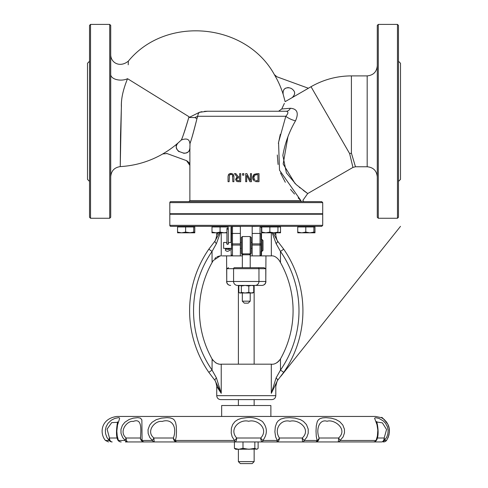 <?xml version="1.0" encoding="UTF-8"?>
<svg xmlns="http://www.w3.org/2000/svg" width="488" height="488" viewBox="0 0 488 488"><rect width="100%" height="100%" fill="white"/><g stroke="black" fill="none" stroke-linecap="round" stroke-linejoin="round"><path stroke-width="0.73" d="M170.831 226.353L321.702 226.353L322.714 225.346L169.818 225.346A1.013 1.013 0 0 0 170.831 226.353M322.714 225.346L322.714 214.238L169.818 214.238L169.818 225.346M169.818 202.624A1.013 1.013 0 0 1 170.831 201.617L321.702 201.617L322.714 202.624L322.714 213.732L169.818 213.732L169.818 202.624L322.714 202.624M191.003 201.617L214.708 201.617M225.45 201.617L264.49 201.617M275.232 201.617L312.271 201.617M281.649 111.233L286.328 111.233C288.56 111.667 288.39 113.35 285.803 116.278L278.563 142.368L279.508 170.19L300.913 200.611A1.013 0.976 90 0 0 301.889 201.617A1.013 0.976 90 0 1 300.913 200.605C303.451 200.361 303.451 200.361 300.913 200.605C303.451 200.361 303.451 200.361 300.913 200.605L298.15 197.86M196.896 118.919L196.902 118.889C193.584 132.169 191.247 140.392 189.899 143.564C190.698 142.185 193.034 133.962 196.902 118.889L197.762 116.278L285.803 116.278A10.095 3.526 -157.7 0 0 295.508 120.829C298.943 113.009 297.253 108.818 290.445 108.269L281.753 108.983C286.218 99.387 286.218 99.387 281.753 108.983L278.611 111.233L276.873 111.233L280.643 111.233M190.058 143.106L189.869 148.212C190.802 152.103 184.232 154.037 183.091 152.951L179.505 151.646C175.765 149.389 175.235 146.54 177.913 143.1L177.913 143.1A95.892 95.892 0 0 1 162.766 153.915L167.018 153.549L186.77 160.741L189.094 162.687L189.887 165.408L189.875 148.523M294.569 194.09L290.512 189.393M285.315 182.268L280.515 172.996M278.075 164.486L277.294 154.971M278.38 143.417L280.301 134.346M229.519 174.96L230.976 174.369L230 174.576M228.238 175.149L228.823 174.198L228.061 176.296M233.002 174.088L230.976 173.454L229.037 174.015M230.007 173.551L230.537 173.472M230.976 173.454L231.373 173.466M233.764 175.351L233.898 176.662L233.209 174.283M233.898 176.662L233.898 181.701L232.825 181.701L232.477 175.027L232.825 176.619M230.976 174.369L232.123 174.667M231.977 174.582L231.141 174.375M249.947 181.701L246.696 175.302L249.947 181.701L251.472 181.701L251.472 173.624L250.472 173.624L250.472 180.584L246.898 173.624L245.69 173.624L245.69 181.701L246.696 181.701L246.696 175.302M252.699 176.845L253.595 174.887M254.016 174.472L257.146 173.624L254.285 174.271L252.638 177.656L254.205 181.011M255.212 181.481L256.92 181.695M255.633 181.585L255.297 181.506M253.211 179.95L252.638 177.656M237.003 181.506L238.608 181.701L237.223 181.579M235.832 173.624L238.388 176.839L235.832 173.624L234.441 173.624L237.314 177.138L235.637 179.505L235.704 178.858M236.528 177.571L237.028 177.26M196.902 118.889A5.051 1.982 13.6 0 0 194.834 117.584L189.1 117.468L189.015 116.742C184.757 130.943 182.201 138.677 181.353 139.928C182.805 136.994 185.355 129.265 189.015 116.742L127.545 78.69C128.637 55.73 128.637 55.73 127.545 78.69C123.171 89.402 121.128 98.533 121.414 106.085L120.548 134.914L120.255 166.609L121.372 106.829C121.042 98.991 123.098 89.615 127.545 78.69A10.095 5.575 -0 0 1 116.693 79.623A10.095 5.575 -0 0 1 110.721 74.53M110.721 54.406C110.52 62.708 119.859 68.137 128.381 61.098L128.204 64.8M110.721 121.329L110.721 217.245L109.715 218.258L109.715 24.4L110.721 25.413L110.721 121.329M367.177 166.762L355.465 166.762L351.409 153.134L351.409 75.89L367.177 75.89L367.177 166.762C373.314 167.36 376.675 170.727 377.279 176.857M378.285 24.4L377.279 25.413L377.279 217.245L378.285 218.258L378.285 24.4L397.47 24.4L397.47 218.258L378.285 218.258M189.1 117.468L199.415 112.313L207.601 111.233L286.328 111.233A10.095 5.819 90 0 0 290.445 108.269M287.871 137L283.156 164.011L295.051 183.537M299.248 187.215L300.175 187.965M303.219 190.32L307.708 193.547L296.185 184.58L286.413 172.935L282.851 155.446C284.962 143.222 289.183 131.687 295.508 120.829M351.409 153.134L349.64 153.604L352.94 167.439L307.714 193.553L302.841 200.422L303.835 201.617M281.924 108.629L284.364 103.401M275.787 76.195L274.366 74.664L276.977 76.817L308.404 88.255L292.178 97.618C295.722 94.245 295.454 91.207 291.379 88.505L291.403 88.511M289.579 87.852L289.646 87.877C284.943 87.303 282.759 89.383 283.131 94.141L285.138 101.657L292.178 97.618M201.879 111.679L199.421 112.313A5.051 4.343 90 0 0 197.762 116.278L194.804 117.584M207.54 111.233L204.454 111.349M189.869 143.649C189.551 139.172 186.703 137.958 181.322 140.007L181.524 139.507M183.573 134.133L185.135 129.698M189.887 165.408L186.562 160.662M189.46 163.376L189.582 163.687M166.67 153.433L166.987 153.537M189.625 149.81L189.448 150.273M189.338 150.499L189.143 150.853M183.214 152.994L183.11 152.958C186.995 153.696 189.252 152.116 189.887 148.212L189.869 148.206M274.366 74.658L274.366 74.658A90.847 90.847 0 0 1 283.101 94.129L283.101 94.129C282.735 89.371 284.913 87.285 289.646 87.877L291.379 88.505M285.437 88.218L288.042 87.572M288.121 87.572L288.432 87.596M228.049 176.662L228.049 181.701L229.122 181.701L229.47 175.027M257.164 181.701L259.006 181.701L259.006 173.624L257.146 173.624M253.833 176.754L253.754 177.669L254.98 180.286L253.754 177.669L254.882 175.088L257.932 174.551L257.932 180.767L255.816 180.633M255.895 180.651L256.871 180.767M257.115 174.551L254.882 175.088M235.637 179.505L236.552 181.274M238.608 181.701L240.694 181.701L240.694 173.624L239.62 173.624L239.62 176.839L238.388 176.839M238.553 180.767L237.266 180.493L236.759 179.419L237.217 178.15L239.62 177.736L239.62 180.767L237.266 180.493L236.802 179.822M237.906 177.803L237.217 178.15L236.759 179.419M242.548 173.624L242.548 175.168L243.847 175.168L243.847 173.624L242.548 173.624M397.47 218.258L398.476 217.245L398.476 25.413L397.47 24.4M398.476 61.25L400.495 63.269L400.495 179.383L398.476 181.402M90.53 218.258L89.524 217.245L89.524 25.413L90.53 24.4L90.53 218.258L109.715 218.258M89.524 61.25L87.504 63.269L87.504 179.383L89.524 181.402M246.269 441.945L125.392 441.945L234.411 441.945L234.411 448.344L238.699 449.289L242.987 448.344L248.917 449.289L254.84 448.344L256.481 449.289L257.267 449.058L258.121 448.344L258.121 441.945L367.141 441.945M380.89 441.945L371.88 441.945M372.74 441.945L379.865 441.945M142.752 441.945L373.265 441.945A3.941 3.941 0 0 0 377.065 439.041A3.941 3.19 -164.7 0 1 377.065 439.048A3.941 3.19 -164.7 0 1 376.095 440.475A3.941 3.63 90 0 1 373.265 441.945M232.398 441.945L174.869 441.945M386.667 440.243C389.863 434.411 390.284 429.117 387.911 424.353C383.574 418.728 381.427 416.502 381.47 417.673L384.068 419.351L386.569 422.071L387.93 424.432L389.101 428.086L389.406 431.081L389.003 434.802L388.137 437.522L386.478 440.475A3.941 3.922 90 0 1 383.428 441.945A3.941 3.941 0 0 0 386.667 440.243L386.667 440.243A3.941 2.855 -145.4 0 1 386.667 440.243A3.941 2.855 -145.4 0 1 386.478 440.475L384.385 440.475A3.941 2.3 -134.3 0 0 384.172 438.004A3.941 2.794 90 0 1 381.378 441.945A3.941 3.861 -90 0 0 384.385 440.475L386.667 437.321L387.844 434.119L388.149 430.343L387.313 426.555L385.459 423.2L383.239 420.888L379.072 418.466L375.589 417.661L374.595 418.24L376.974 424.609L377.828 430.141L377.389 436.034L376.095 440.475L340.081 440.475A3.941 0.464 -124.8 0 0 338.599 438.004A3.941 0.561 90 0 1 338.038 441.945A3.941 2.623 -90 0 0 340.081 440.475L343.119 436.882L344.479 432.886L344.443 429.257L342.82 425.048L339.733 421.675L335.793 419.448L331.254 418.167L325.966 417.661L322.525 417.887L319.933 418.667L318.286 419.948L317.261 421.662L316.291 425.829L316.023 431.026L316.285 436.492L317.139 440.475A3.941 1.982 90 0 1 315.596 441.945A3.941 3.532 -90 0 0 319.134 438.004A3.941 2.91 147.3 0 1 317.139 440.475L304.164 440.475A3.941 0.525 -124.9 0 1 302.267 438.004A3.941 0.64 90 0 0 302.902 441.945A3.941 1.616 -90 0 0 304.164 440.475L306.775 437.321L308.221 433.24L308.209 429.098L306.476 424.603L303.438 421.37L300.443 419.643L294.953 418.106L289.543 417.661L285.041 417.917L280.795 419.058L278.197 420.851L276.702 422.858L275.317 426.793L274.89 431.813L275.61 436.839L277.276 440.475A3.941 0.866 90 0 1 276.598 441.945A3.941 2.849 -90 0 0 279.447 438.004A3.941 2.349 134.9 0 1 277.276 440.475L262.886 440.475A3.941 1.464 -127.6 0 1 260.751 438.004A3.941 1.775 90 0 0 262.526 441.945A3.941 0.464 -90 0 0 262.886 440.475C267.644 433.954 267.503 427.647 262.459 421.547C257.548 418.259 252.15 416.984 246.269 417.728L241.438 418.375L238.107 419.473L235.045 421.467L232.666 424.53L231.385 428.214L231.208 433.051L232.154 436.797L234.533 440.475A3.941 0.329 90 0 0 234.789 441.945A3.941 1.897 -90 0 0 236.692 438.004A3.941 1.568 128.1 0 1 234.533 440.475L175.393 440.475A3.941 2.91 -147.3 0 1 173.399 438.004A3.941 3.532 90 0 0 176.937 441.945A3.941 1.982 -90 0 1 175.393 440.475L176.18 437.041L176.504 432.051L176.272 426.091L175.576 422.486L174.369 420.095L172.892 418.826L170.178 417.917L167.061 417.649L161.473 418.137L156.184 419.686L152.049 422.303L149.712 425.048L148.029 429.641L148.163 433.515L149.846 437.59L152.451 440.475A3.941 2.623 90 0 0 154.495 441.945A3.941 0.561 -90 0 1 153.933 438.004A3.941 0.464 124.8 0 0 152.451 440.475L142.081 440.475A3.941 3.209 -167.6 0 1 140.459 438.004A3.941 3.892 90 0 0 144.35 441.945A3.941 2.916 -90 0 1 142.081 440.475L141.862 419.875L140.465 418.125L137.829 417.655L133.364 418.137L129.137 419.485L124.891 422.248L122.403 425.335L120.957 429.355L121.018 433.338L122.671 437.541L125.215 440.475A3.941 3.385 90 0 0 127.856 441.945A3.941 1.708 -90 0 1 126.148 438.004A3.941 1.403 127.3 0 0 125.215 440.475L118.419 440.475A3.941 3.209 167.4 0 1 117.364 438.865A3.941 3.209 167.4 0 1 117.352 438.803M126.148 438.004C118.163 431.349 127.636 420.101 133.175 421.467C141.142 418.192 141.404 426.53 140.459 438.004L126.148 438.004M117.62 422.376L117.62 422.297C118.023 419.113 115.107 433.313 117.364 438.865A3.941 3.941 0 0 0 121.207 441.945A3.941 3.575 -90 0 1 118.419 440.475L117.242 436.034L116.821 431.185L117.529 424.999L119.627 418.46L119.371 417.838L118.462 417.661L114.784 418.43L111.27 420.217L107.994 423.322L106.146 426.665L105.353 430.141L105.561 433.667L106.97 437.547L109.19 440.475A3.941 3.831 90 0 0 112.173 441.945A3.941 2.696 -90 0 1 109.477 438.004A3.941 2.22 133.3 0 0 109.19 440.475L105.457 440.475L108.525 441.945M117.175 438.004L109.477 438.004L107.079 429.141L111.722 422.62L117.62 422.321M377.078 438.986A3.941 3.19 -164.7 0 1 377.065 439.041C379.841 432.094 376.193 419.222 376.663 421.882L376.675 422.12M376.681 421.98L382.391 422.864L386.563 429.501L384.172 438.004L377.34 438.004M319.134 438.004C315.571 428.983 319.616 418.802 327.113 421.272C333.737 418.802 348.456 428.983 338.599 438.004L319.134 438.004M279.447 438.004C273.28 428.983 281.399 418.802 289.909 421.272C297.954 418.808 311.832 428.976 302.267 438.004L279.447 438.004M236.692 438.004C228.488 428.983 239.931 418.802 248.666 421.272C257.383 418.802 269.138 428.976 260.751 438.004L236.692 438.004M153.933 438.004C145.448 431.349 155.16 420.101 162.132 421.467C171.434 418.192 177.559 426.53 173.399 438.004L153.933 438.004M263.001 250.326L263.001 240.48L262.019 239.498L262.019 251.308L263.001 250.326M234.551 267.699L264.014 267.699L265.789 268.687L265.789 281.478L258.957 281.478L258.957 268.687A0.982 0.976 -90 0 0 257.981 267.699L234.551 267.699A0.982 0.976 -90 0 0 233.575 268.687L265.789 268.687M226.743 268.687L226.743 281.478L233.575 281.478A3.941 3.904 90 0 0 237.479 285.419L255.053 285.419A3.941 3.904 90 0 0 258.957 281.478L233.575 281.478L233.575 268.687L226.743 268.687L228.512 267.699M264.02 267.699L257.981 267.699M252.174 226.353L252.174 255.889L261.257 255.889L261.031 234.386A0.982 0.952 -0 0 0 260.049 233.435L260.049 243.896L261.031 243.896M261.257 226.353L260.049 226.353A0.982 0.982 0 0 1 261.031 227.341L261.507 227.341L261.251 226.359M279.343 260.592L279.362 260.623C276.739 257.146 274.049 255.566 271.304 255.889L261.257 255.889M275.799 232.813L275.799 235.082L274.402 232.813M226.92 232.813L211.999 232.813L211.999 226.957L228.152 226.957L228.152 226.353L231.281 226.353L231.501 249.344M231.501 241.469L231.501 227.341A0.982 0.982 0 0 1 232.483 226.353L232.483 226.487A0.982 0.952 180 0 0 231.501 227.439M231.025 248.355L231.281 255.883L240.358 255.889L240.358 226.353M231.281 255.889L222.138 255.889M218.136 232.813L216.733 235.082C216.056 239.096 215.232 241.383 214.275 241.956L214.299 241.92M242.329 253.851A0.982 0.762 -112.9 0 1 243.115 254.785L249.417 254.785A0.982 0.762 112.9 0 1 250.204 253.851L242.329 253.864L242.329 236.546L241.346 237.528L241.346 253.278L242.329 254.986L243.115 254.785M242.365 254.986L242.329 267.699M250.204 253.864L250.204 236.546L251.186 237.528L251.186 242.451L252.174 242.451M249.417 254.785L250.204 254.986L250.204 267.699M252.174 248.355L251.186 248.355L251.186 253.278L251.186 237.528M252.174 243.896L260.049 243.896L260.049 255.889A0.982 0.982 0 0 0 261.031 254.901L261.031 251.308L262.019 251.308M252.174 255.889L250.204 255.889M242.329 255.889L240.358 255.889M230.647 285.419A3.941 3.904 90 0 1 226.743 281.478L226.578 255.889L232.483 255.889A0.982 0.982 0 0 1 231.501 254.901L231.025 254.901M260.049 255.889L265.954 255.889L265.789 281.478A3.941 3.904 90 0 1 261.885 285.419L254.144 285.419L254.144 364.176M221.192 255.889L220.362 255.913M216.733 395.676C216.965 398.068 218.282 399.379 220.674 399.611L271.859 399.611C274.256 399.379 275.567 398.068 275.799 395.676L216.733 395.676L216.733 386.435L221.235 393.34L216.41 377.871L212.054 370.087A104.347 104.347 0 0 1 212.054 251.424L216.41 243.64L220.356 232.813M271.304 393.34C277.19 384.404 277.19 384.404 271.304 393.34L277.556 380.402A3.941 1.074 -140 0 0 276.129 377.871L271.304 393.34L271.304 364.176L221.235 364.176L221.235 393.34L214.976 380.402A3.941 1.074 -40 0 1 216.41 377.871M277.556 380.402L283.717 372.326L280.478 370.087L276.129 377.871M283.717 249.185L280.478 251.424A104.347 104.347 0 0 1 280.478 370.087L280.478 358.948A98.442 98.442 0 0 0 280.478 262.568L280.478 251.424L276.129 243.64A3.941 1.074 140 0 0 277.556 241.109L273.018 232.813L277.556 241.109L283.717 249.185A108.287 108.287 0 0 1 283.717 372.326M272.176 232.813L276.129 243.64M278.233 241.92L278.258 241.956C277.3 241.383 276.483 239.096 275.799 235.082M275.799 395.676L275.799 386.435C276.824 381.659 277.642 379.371 278.258 379.56L278.227 379.597M271.304 232.813L271.352 255.889M279.246 360.717L277.025 362.663M212.109 359.052L212.054 370.087L208.815 372.326A108.287 108.287 0 0 1 208.815 249.185A108.287 108.287 0 0 0 208.815 372.326A108.287 108.287 0 0 1 208.815 249.185L214.976 241.109L219.515 232.813L214.976 241.109A3.941 1.074 40 0 0 216.41 243.64M208.815 249.185L212.054 251.424L212.054 262.568L213.183 260.598M208.815 372.326L214.403 379.713M214.281 379.572L214.287 379.579C215.275 380.219 216.093 382.507 216.733 386.435M218.563 363.938L217.837 363.749M216.519 363.231L215.507 362.663M213.286 360.717L212.115 359.052M214.818 258.5L216.19 257.365M217.032 256.859L218.398 256.285M219.161 256.078L220.094 255.938L213.171 260.623M279.362 260.623L280.478 262.568M271.304 364.176C274.469 364.615 277.526 362.883 280.472 358.967L280.447 359.003M212.085 359.003L212.054 358.948C215.013 362.883 218.069 364.621 221.235 364.176M212.054 358.948A98.442 98.442 0 0 1 212.054 262.568M242.329 301.169L244.299 303.139L248.233 303.139L250.204 301.169L242.329 301.169L242.329 292.989M238.394 461.63L240.358 463.6L252.174 463.6L254.144 461.63L238.394 461.63L238.394 449.289M270.877 416.447L270.877 405.522L221.656 405.522L221.656 416.447M238.394 405.522L238.394 399.611M238.394 364.176L238.394 285.419M228.299 243.061L228.597 243.555L227.609 244.433L226.627 243.555L226.92 243.061M226.92 228.634A0.689 0.531 0 0 0 228.299 228.634A0.689 0.531 0 0 0 226.92 228.634L226.92 244.159M226.456 248.355A0.689 0.421 -130 0 1 225.999 249.087A0.689 0.421 -130 0 1 225.663 248.355M231.501 254.907L231.501 254.901A0.982 0.982 0 0 0 232.483 255.889L232.483 245.055L231.501 245.055L231.501 245.403M231.501 248.355L223.626 248.355L223.626 242.451L226.92 242.451M253.235 285.651L251.265 285.419L253.235 285.651M251.265 285.419L248.807 286.005L245.08 285.419L241.353 286.005L240.084 285.419L238.815 286.005L239.706 285.419M240.084 292.989L241.353 292.404L245.08 292.989L239.706 292.989L238.815 292.404L240.084 292.989M248.807 292.404L251.265 292.989L245.08 292.989L248.807 292.404L248.807 286.005M253.717 292.404L252.827 292.989L251.265 292.989L253.717 292.404L253.717 286.005M238.815 292.404L238.815 286.005M241.353 292.404L241.353 286.005M253.845 286.005L253.467 285.803M239.065 285.803L238.687 286.005M257.267 449.058L235.667 449.289L234.411 448.344M242.987 448.344L242.987 441.945M254.84 448.344L254.84 441.945M297.735 232.093L301.761 232.813L297.747 232.813L297.735 226.957L313.906 226.957L313.906 232.813L301.761 232.813L305.793 232.093L309.837 232.813L313.888 232.093L313.906 232.813L314.98 232.813L314.98 232.093L313.918 232.41M314.98 226.957L314.98 226.353L313.906 226.353L313.906 226.957L314.98 226.957L314.98 232.093M313.888 226.957L313.888 232.093M305.793 226.957L305.793 232.093M297.747 226.957L297.747 226.353L305.799 226.353M277.94 232.715L280.533 232.093L280.533 232.813L273.902 232.813L277.94 232.093L277.94 232.813M261.788 232.093L265.826 232.813L269.864 232.093L273.902 232.813L261.788 232.813L261.788 226.957L280.533 226.957L280.533 232.093M189.673 232.813L193.712 232.093L193.712 232.813L181.591 232.813L185.629 232.093L190.747 232.813M177.553 232.813L177.553 232.093L181.591 232.813L177.553 232.813M185.629 232.093L185.629 226.957L177.553 226.957L177.553 232.093M185.629 226.957L193.712 226.957L193.712 232.093M193.712 232.416L194.785 232.093L194.785 232.813L193.712 232.813M194.785 226.957L194.785 226.353L193.712 226.353L193.712 226.957L194.785 226.957L194.785 232.093M310.941 232.813L309.837 232.813M269.864 226.957L269.864 232.093M277.94 226.353L277.94 232.093M211.999 232.093L216.038 232.813L220.076 232.093L224.114 232.813L226.92 232.453M220.076 226.957L220.076 232.093M228.152 226.957L228.152 228.311M300.913 200.605L189.869 200.605L188.856 201.617M349.64 153.604L311.021 86.718L308.373 88.243M261.507 254.901L261.507 251.308M261.507 239.498L261.507 227.341M231.025 227.341L231.025 242.451M221.235 232.813L221.235 255.889M252.174 226.487L260.049 226.353A0.982 0.982 0 0 1 261.031 227.341M252.174 233.435L260.049 233.435L260.049 226.487A0.982 0.952 -0 0 1 261.031 227.439M252.174 245.055L261.031 245.055M240.358 245.055L232.483 245.055L232.483 243.896L231.501 243.896M240.358 243.896L232.483 243.896L232.483 233.435A0.982 0.952 180 0 0 231.501 234.386M240.358 233.435L232.483 233.435L232.483 226.487L240.358 226.487M228.506 248.856A0.689 0.348 -60.7 0 0 228.622 249.124A0.689 0.348 -60.7 0 0 229.055 248.965A0.689 0.348 -60.7 0 0 229.391 248.355M189.869 165.408L189.869 200.605M167.049 153.555L162.797 153.927C149.609 161.479 135.426 165.706 120.255 166.609C114.424 167.463 111.246 170.824 110.721 176.693M367.177 75.89C373.314 75.292 376.675 71.931 377.279 65.795M355.465 166.762L352.94 167.439M311.021 86.718C323.532 79.568 336.995 75.957 351.409 75.89M181.322 140.007L177.937 143.106C173.691 145.656 178.358 152.299 179.529 151.652M128.381 61.098C165.908 15.317 245.952 22.753 274.402 74.676L277.007 76.829M292.147 97.612C295.691 94.239 295.423 91.201 291.348 88.493M238.693 213.732L238.693 214.238M253.839 213.732L253.839 214.238M90.53 24.4L109.715 24.4M261.031 239.498L262.019 239.498M216.733 232.813L216.733 235.082M251.186 253.278L250.204 254.986M250.204 236.546L242.329 236.546M265.954 281.478C265.722 283.876 264.411 285.187 262.019 285.419M226.578 281.478C226.81 283.876 228.122 285.187 230.513 285.419M280.923 376.187L400.495 226.353M250.204 292.989L250.204 301.169M254.144 449.289L254.144 461.63M105.457 440.475C99.467 433.606 100.577 418.619 116.955 416.447L375.577 416.447L381.476 417.679M254.144 399.611L254.144 405.522M228.299 244.159L228.299 228.634M227.64 248.355L228.915 249.441L226.645 249.228M229.848 248.355L230.031 250.295L227.725 251.351L226.469 251.119L225.383 250.289L225.572 248.355M241.346 242.451L240.358 242.451M231.501 242.451L228.299 242.451M241.346 248.355L240.358 248.355M310.874 214.238L310.874 213.732M300.779 214.238L300.779 213.732M277.507 214.238L277.507 213.732M280.533 226.957L280.533 226.353M190.68 214.238L190.68 213.732M180.584 214.238L180.584 213.732M177.553 226.957L177.553 226.353M191.754 214.238L191.754 213.732M227.719 214.238L227.719 213.732M311.948 214.238L311.948 213.732M274.909 214.238L274.909 213.732M264.813 214.238L264.813 213.732M261.788 226.957L261.788 226.353M225.127 214.238L225.127 213.732M215.025 214.238L215.025 213.732M211.999 226.957L211.999 226.353"/></g></svg>
